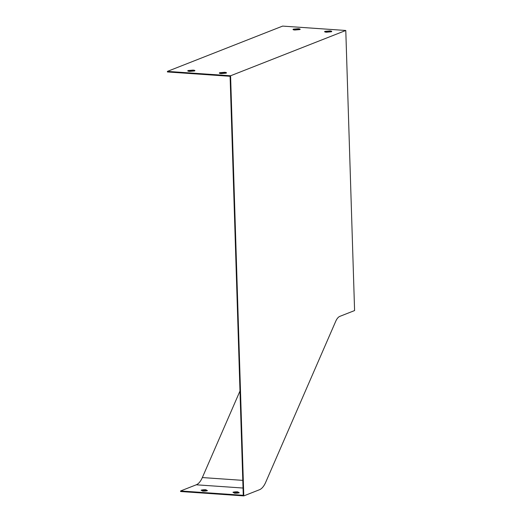 <?xml version="1.0" encoding="UTF-8"?>
<svg xmlns="http://www.w3.org/2000/svg" width="522" height="522" viewBox="0 0 522 522"><rect width="100%" height="100%" fill="white"/><g stroke="black" fill="none" stroke-linecap="round" stroke-linejoin="round"><path stroke-width="0.78" d="M226.17 73.119A3.569 0.679 -1.8 0 0 224.649 72.858L219.775 73.282A3.569 0.679 -1.8 0 0 219.677 73.328M331.444 31.738A3.569 0.679 -1.8 0 0 329.924 31.47L325.043 31.901A3.569 0.679 -1.8 0 0 324.945 31.94M167.412 71.39L167.431 71.951L230.098 76.297L243.265 495.306L180.599 490.961L180.619 491.522L243.787 495.9L259.46 489.74A21.409 9.866 94 0 0 265.698 482.302L335.724 321.304A14.27 6.577 -86 0 1 339.881 316.352L354.588 310.564L345.786 30.478L282.611 26.1L167.412 71.39L230.587 75.768L345.786 30.478M299.856 29.545A3.569 0.679 -1.8 0 0 298.336 29.278L293.455 29.708A3.569 0.679 -1.8 0 0 293.357 29.747M194.589 70.933A3.569 0.679 -1.8 0 0 193.068 70.666L188.188 71.096A3.569 0.679 -1.8 0 0 188.09 71.136M238.613 492.918L237.712 492.416A3.569 0.679 -1.8 0 0 233.615 492.664M206.771 490.824L205.877 490.328A3.569 0.679 -1.8 0 0 201.773 490.576M232.942 492.292A3.569 0.679 178.2 0 1 237.693 491.854L239.259 492.729A3.569 0.679 178.2 0 1 234.508 493.166L232.942 492.292M239.989 391.004L202.34 477.558A20.834 9.605 -86 0 1 196.272 484.794L180.599 490.961M201.107 490.204A3.569 0.679 178.2 0 1 205.857 489.767L207.423 490.641A3.569 0.679 178.2 0 1 202.673 491.072L201.107 490.204M243.787 495.9L230.587 75.768M329.904 30.909L325.03 31.34A3.569 0.679 -1.8 0 0 324.619 31.666A3.569 0.679 -1.8 0 0 326.465 32.201L331.346 31.777A3.569 0.679 -1.8 0 0 331.751 31.444A3.569 0.679 -1.8 0 0 329.904 30.909L329.924 31.47M325.03 31.34L325.043 31.901M298.316 28.723L293.442 29.147A3.569 0.679 -1.8 0 0 293.031 29.48A3.569 0.679 -1.8 0 0 294.878 30.015L299.758 29.584A3.569 0.679 -1.8 0 0 300.163 29.252A3.569 0.679 -1.8 0 0 298.316 28.723L298.336 29.278M293.442 29.147L293.455 29.708M224.636 72.297L219.755 72.721A3.569 0.679 -1.8 0 0 219.351 73.054A3.569 0.679 -1.8 0 0 221.197 73.589L226.078 73.165A3.569 0.679 -1.8 0 0 226.483 72.832A3.569 0.679 -1.8 0 0 224.636 72.297L224.649 72.858M219.755 72.721L219.775 73.282M193.049 70.105L188.174 70.535A3.569 0.679 -1.8 0 0 187.763 70.861A3.569 0.679 -1.8 0 0 189.61 71.397L194.491 70.972A3.569 0.679 -1.8 0 0 194.895 70.64A3.569 0.679 -1.8 0 0 193.049 70.105L193.068 70.666M188.174 70.535L188.188 71.096M237.693 491.854L237.712 492.416M205.857 489.767L205.877 490.328M196.272 484.794L243.037 488.037M202.34 477.558L242.795 480.364"/></g></svg>
